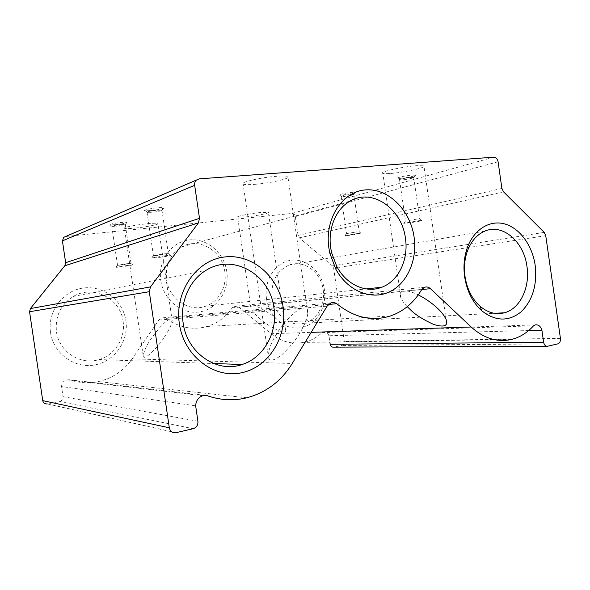 <?xml version="1.0" encoding="UTF-8"?>
<svg xmlns="http://www.w3.org/2000/svg" width="590" height="590" viewBox="0 0 590 590"><rect width="100%" height="100%" fill="white"/><g stroke="black" fill="none" stroke-linecap="round" stroke-linejoin="round"><path stroke-width="0.44" stroke-dasharray="2.95 2.21" d="M245.868 216.899C256.126 215.903 270.22 213.086 268.398 212.356L260.426 212.533C250.02 213.514 235.764 216.382 237.637 217.083L245.868 216.899M407.255 306.667C404.172 303.444 402.026 300.45 400.831 297.662C399.629 294.462 400.013 292.397 401.982 291.453L253.951 305.804C258.044 306.217 269.062 312.575 275.877 318.475C280.169 321.86 283.355 325.496 285.457 329.375C288.326 337.369 266.083 324.891 260.846 319.463C255.588 315.075 252.291 311.35 250.957 308.268L251.259 306.062L239.068 307.25L234.459 306.306L232.217 307.825C225.926 317.014 217.585 323.224 207.201 326.454C192.812 330.407 179.146 327.708 166.218 318.349L161.616 317.914L158.85 320.068L132.167 358.86C123.841 370.697 112.594 378.271 98.427 381.582C88.707 383.625 79.075 383.035 69.524 379.812L66.744 379.894C63.536 380.919 61.803 383.131 61.537 386.509L195.651 405.839M158.85 320.068L327.089 306.158M169.337 319.205C164.477 321.985 158.585 328.269 151.652 338.063C147.345 343.948 144.521 349.759 143.163 355.49C143.09 363.116 159.816 344.84 163.954 337.657C168.991 330.149 171.734 324.478 172.184 320.665L171.653 319.013M135.457 228.042C146.416 226.98 159.477 224.384 157.913 223.544C157.006 223.086 153.437 223.153 147.198 223.743C136.098 224.805 122.831 227.452 124.424 228.264C125.39 228.736 129.07 228.662 135.457 228.042M390.646 173.475C404.57 172.479 428.355 167.081 423.915 165.797L416.584 165.694C402.306 166.653 378.338 172.191 382.858 173.372C383.935 173.762 386.531 173.792 390.646 173.475M301.542 308.268C295.568 310.134 283.399 322.73 276.644 333.977C272.41 340.231 269.542 347.112 268.044 354.605C268.03 361.759 272.514 361.906 281.504 355.047C289.801 347.259 295.856 339.988 299.676 333.225C304.337 325.614 307.051 319.057 307.825 313.556C308.061 310.399 307.405 308.518 305.849 307.914M254.814 184.331C270.419 183.195 292.094 178.18 287.883 176.543C286.452 175.938 282.765 175.85 276.813 176.277C260.869 177.369 238.95 182.524 243.146 184.073C244.636 184.729 248.523 184.817 254.814 184.331M115.493 224.694C121.429 224.038 125.205 223.337 126.835 222.578C127.16 222.128 125.242 222.083 121.105 222.452C112.882 223.433 109.209 224.252 110.079 224.893L115.493 224.694M120.758 224.554L125.257 224.643L116.363 226.287L111.783 226.361C112.233 225.793 115.227 225.196 120.758 224.554M150.767 210.571C157.427 209.863 161.734 209.03 163.681 208.086C164.094 207.525 162.11 207.429 157.729 207.783C150.229 208.41 141.851 210.424 145.354 210.733L150.767 210.571M157.265 210.165L161.94 210.379C160.414 211.109 157.036 211.751 151.807 212.319L147.05 212.319C147.5 211.596 150.907 210.881 157.265 210.165M342.643 194.995C349.214 194.235 353.469 193.395 355.409 192.465L351.913 192.34C345.718 192.864 336.47 194.966 339.604 195.12L342.643 194.995M351.153 194.412L353.897 194.494C352.385 195.209 349.044 195.865 343.889 196.47L341.153 196.5C341.817 195.836 345.15 195.143 351.153 194.412M400.706 178.35C408.214 177.494 413.14 176.484 415.507 175.296L412.108 175.083C405.109 175.606 393.825 178.313 397.999 178.446L400.706 178.35M411.134 177.413L413.804 177.568C411.96 178.482 408.096 179.272 402.203 179.95L399.577 179.95C398.162 179.581 406.333 177.782 411.134 177.413M160.797 280.479C163.563 300.229 182.214 314.876 199.752 311.867C217.334 309.145 229.643 290.31 226.774 271.548C224.156 252.763 206.906 237.895 189.206 239.953C171.469 241.716 157.759 260.765 160.797 280.479M224.842 271.717C227.202 286.46 218.853 301.763 205.667 306.188C189.346 312.56 168.947 299.115 166.557 279.608C165.178 264.829 170.281 253.906 181.868 246.819C199.132 236.892 222.467 250.949 224.842 271.717M50.526 332.546C53.513 353.72 74.709 368.816 94.739 364.945C114.829 361.39 128.989 340.74 125.891 320.717C123.081 300.642 103.589 285.25 83.374 288.023C63.115 290.479 47.244 311.431 50.526 332.546M123.081 321.262C125.781 337.694 115.087 355.099 99.009 359.576C80.616 365.594 58.956 351.846 56.463 331.728C55.017 316.321 60.659 304.551 73.403 296.423C93.242 284.358 120.552 298.651 123.081 321.262M266.503 298.636C269.084 317.125 285.531 330.688 300.915 327.701C316.343 324.987 327.037 307.154 324.367 289.543C321.911 271.901 306.616 258.125 291.091 260.271C275.537 262.144 263.693 280.176 266.503 298.636M323.187 289.823C325.606 304.816 316.8 320.348 303.82 323.276C289.985 327.126 274.232 314.802 272.101 297.847C270.847 281.924 276.445 271.031 288.894 265.168C303.629 259.18 321.041 272.056 323.187 289.823M126.533 263.76L131.017 263.398L122.056 264.947L117.528 265.316L126.533 263.76M163.696 253.892L168.334 253.545L158.135 255.367L153.415 255.64L163.696 253.892M356.589 231.9L346.485 233.64L356.589 231.9M417.137 219.023L405.426 221.08L417.137 219.023M127.44 265.456L132.875 264.947L121.717 266.938L115.928 267.358L127.44 265.456M164.78 255.758L170.259 255.271C173.047 255.234 164.765 256.761 157.678 257.601L151.645 257.978L164.78 255.758M357.872 233.456L360.962 233.168C363.551 233.08 354.42 234.724 348.506 235.417L344.973 235.661L357.872 233.456M418.694 220.726L421.496 220.476C424.962 220.313 413.797 222.386 407.174 223.138L403.73 223.337L418.694 220.726M498.085 161.785L295.31 216.604C294.83 214.531 293.673 213.484 291.844 213.462L65.689 236.487M295.31 216.604L298.053 235.447L299.344 237.844L332.406 265.869L333.652 268.199L344.302 341.544C344.427 343.616 343.66 344.921 341.994 345.46L333.498 347.149M528.647 330.562L328.947 335.754L329.862 342.038M328.947 335.754C327.929 332.937 326.145 331.683 323.578 331.986L322.066 332.649C316.675 337.679 310.495 340.924 303.533 342.406C291.962 344.582 281.15 341.684 271.076 333.711L239.068 307.25M175.842 432.721L47.303 403.921L59.612 401.48C62.016 400.75 63.16 399.142 63.042 396.65L61.537 386.509M253.951 305.804L251.259 306.062M421.739 289.543L401.982 291.453M406.805 290.988C409.777 291.335 413.597 292.625 418.273 294.875M205.386 395.366L69.524 379.812M328.475 304.433L166.218 318.349M232.217 307.825L421.813 289.402M322.066 332.649L533.537 325.813M493.778 157.176L291.844 213.462M65.785 236.472L199.295 178.859M501.906 188.424L298.053 235.447M544.194 232.379L332.406 265.869M299.344 237.844L503.543 191.853M132.167 358.86L292.242 363.477M271.076 333.711L311.151 332.362M560.434 338.394L344.302 341.544M333.652 268.199L545.743 235.676M47.436 403.899L176.034 432.684M557.786 343.874L341.994 345.46M59.612 401.48L193.181 428.694M197.916 421.253L63.042 396.65M547.704 346.219L333.527 347.141M285.457 329.375L268.398 212.356M172.184 320.665L157.913 223.544M446.047 319.301L423.915 165.797M307.825 313.556L287.883 176.543M125.257 224.643L126.835 222.578M161.94 210.379L163.681 208.086M353.897 194.494L355.409 192.465M413.804 177.568L415.507 175.296M125.287 224.488L131.017 263.398M161.955 210.165L168.334 253.545M353.845 194.383L359.251 231.686M413.708 177.42L419.682 218.831M205.667 306.188L366.117 288.923M99.009 359.576L213.632 363.521M303.82 323.276L494.354 313.312M130.796 263.376L132.875 264.947M167.988 253.523L170.259 255.271M359.008 231.678L360.962 233.168M419.335 218.824L421.496 220.476M250.957 308.268L237.637 217.083M143.163 355.49L124.424 228.264M400.831 297.662L382.858 173.372M268.044 354.605L243.146 184.073M112.122 226.457L110.079 224.893M147.574 212.452L145.354 210.733M341.507 196.566L339.604 195.12M400.079 180.024L397.999 178.446M246.79 397.793L98.427 381.582M390.292 316.026L207.201 326.454M511.309 339.493L303.533 342.406M111.783 226.361L117.528 265.316M147.05 212.319L153.429 255.713M341.153 196.5L346.544 233.677M399.577 179.95L405.529 221.132M202.849 395.684L66.744 379.894M330.702 303.017L161.616 317.914M424.63 287.264L234.459 306.306M535.337 324.884L323.578 331.986M181.868 246.819L349.981 201.168M73.403 296.423L206.072 270.323M288.894 265.168L484.862 231.118M117.528 265.257L115.928 267.358M153.415 255.64L151.645 257.978M346.485 233.64L344.973 235.661M405.426 221.08L403.73 223.337M547.668 346.234L546.642 346.234"/><path stroke-width="0.89" d="M418.273 294.875C425.471 298.57 431.74 302.913 437.094 307.906C440.841 311.21 443.827 315.008 446.047 319.301C448.4 326.049 444.174 327.716 433.37 324.323C422.919 319.5 415.235 314.618 410.323 309.661L407.255 306.667M328.873 247.999L329.899 253.435L335.806 269.129C347.429 290.796 370.756 300.376 388.825 292.183C406.96 284.129 417.506 260.397 414.084 237.047C410.345 209.974 388.102 187.804 365.195 189.928C342.244 191.625 324.478 218.934 328.873 247.999M330.717 247.992L331.61 252.727L336.75 266.407C346.411 284.837 366.191 293.562 381.789 287.234C398.56 281.083 408.737 259.438 405.448 238.375C402.026 208.772 372.157 187.657 349.981 201.168C336.027 208.845 327.716 228.581 330.717 247.992M179.36 323.733C183.896 356.043 213.986 378.817 241.443 372.792C268.996 367.231 287.618 336.447 283.082 306.697C278.937 276.88 252.387 253.449 224.502 256.997C196.566 260.065 174.404 291.497 179.36 323.733M183.129 322.848C186.905 353.144 217.231 373.588 242.114 364.502C263.892 357.747 277.853 332.126 273.967 307.943C270.227 274.756 233.293 252.889 206.072 270.323C189.663 279.948 179.839 301.896 183.129 322.848M464.64 276.872C466.926 291.143 472.627 302.434 481.728 310.738C495.445 321.417 508.565 321.793 521.095 311.859C532.63 300.428 537.32 284.911 535.167 265.294C532.32 245.278 519.62 227.873 504.354 223.839C489.11 219.753 473.062 230.115 466.838 249.113C464.028 257.852 463.298 267.108 464.64 276.872M465.031 276.592C467.022 289.034 471.993 298.894 479.95 306.166C487.753 312.759 495.91 314.964 504.435 312.781C520.107 308.791 530.233 287.293 526.959 266.429C523.942 241.745 502.724 223.249 484.862 231.118C476.602 234.68 470.628 241.76 466.948 252.365C464.5 259.998 463.858 268.074 465.031 276.592M47.303 403.921C44.847 404.091 43.328 402.992 42.738 400.632L29.544 311.719L30.4 308.563L64.826 265.758L65.645 262.705L199.501 218.33L194.663 185.304C194.412 183.143 195.002 181.388 196.455 180.039L199.295 178.859L493.778 157.176C496.013 157.316 497.451 158.85 498.085 161.785L501.906 188.424L503.543 191.853L544.194 232.379L545.743 235.676L560.434 338.394C560.64 341.293 559.763 343.122 557.786 343.874L547.668 346.234C545.588 346.389 544.238 345.054 543.626 342.23L541.908 330.216L528.647 330.562M199.501 218.33L198.417 222.895L64.826 265.758M541.908 330.216C540.61 326.248 538.419 324.471 535.337 324.884L533.537 325.813C527.165 332.849 519.76 337.414 511.309 339.493C497.252 342.569 483.874 338.402 471.174 326.985L430.471 288.694C428.657 287.072 426.71 286.593 424.63 287.264L421.813 289.402C414.069 302.545 403.56 311.417 390.292 316.026C371.84 321.697 354 317.597 336.772 303.725C334.81 302.486 332.79 302.25 330.702 303.017L327.089 306.158L292.242 363.477C281.297 381.14 266.149 392.579 246.79 397.793C233.478 401.03 220.129 400.271 206.729 395.521L202.849 395.684C198.373 397.291 195.976 400.676 195.651 405.839L197.916 421.253C198.129 425.043 196.551 427.521 193.181 428.694L175.842 432.721C172.361 433.053 170.185 431.408 169.315 427.787L149.292 291.703L150.472 286.895L198.417 222.895M65.689 236.487L63.735 237.328L62.415 240.868L194.663 185.304M329.862 342.038L330.194 344.302C330.658 346.315 331.757 347.259 333.498 347.149L546.642 346.234M65.645 262.705L62.415 240.868M206.729 395.521L205.386 395.366M336.772 303.725L328.475 304.433M30.4 308.563L150.472 286.895M149.292 291.703L29.544 311.719M42.738 400.632L169.315 427.787M430.471 288.694L421.739 289.543M311.151 332.362L471.174 326.985M330.194 344.302L543.626 342.23M336.75 266.407L335.806 269.129M331.61 252.727L329.899 253.435M479.95 306.166L481.728 310.738M366.117 288.923L381.789 287.234M213.632 363.521L242.114 364.502M494.354 313.312L504.435 312.781M196.455 180.039L63.735 237.328M466.948 252.365L466.838 249.113"/></g></svg>
